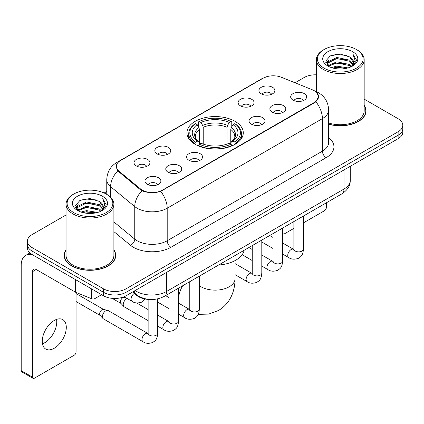 <?xml version="1.0" encoding="UTF-8"?>
<svg xmlns="http://www.w3.org/2000/svg" width="424" height="424" viewBox="0 0 424 424"><rect width="100%" height="100%" fill="white"/><g stroke="black" fill="none" stroke-linecap="round" stroke-linejoin="round"><path stroke-width="0.64" d="M235.034 121.328A28.169 16.26 0 0 0 204.336 117.803A28.169 16.26 0 0 0 186.947 132.829A28.169 16.26 0 0 0 195.199 144.33A28.169 16.26 0 0 0 225.891 147.854A28.169 16.26 0 0 0 243.281 132.829A28.169 16.26 0 0 0 235.034 121.328M240.445 105.836A7.971 4.6 180 0 1 238.86 104.537A7.971 4.6 180 0 1 241.5 98.813A7.971 4.6 180 0 1 251.718 99.327A7.971 4.6 180 0 1 253.298 104.537A7.971 4.6 180 0 1 240.445 105.836M250.748 106.313A4.781 2.761 0 0 0 249.46 104.967A4.781 2.761 0 0 0 244.749 104.267A4.781 2.761 0 0 0 241.415 106.313M157.166 153.917A7.971 4.6 180 0 1 155.582 152.613A7.971 4.6 180 0 1 158.226 146.895A7.971 4.6 180 0 1 168.439 147.409A7.971 4.6 180 0 1 170.024 152.613A7.971 4.6 180 0 1 157.166 153.917M167.469 154.394A4.781 2.761 0 0 0 166.187 153.048A4.781 2.761 0 0 0 161.47 152.349A4.781 2.761 0 0 0 158.136 154.394M136.348 165.938A7.971 4.6 180 0 1 134.763 164.634A7.971 4.6 180 0 1 137.403 158.915A7.971 4.6 180 0 1 147.621 159.429A7.971 4.6 180 0 1 149.2 164.634A7.971 4.6 180 0 1 136.348 165.938M146.651 166.415A4.781 2.761 0 0 0 145.363 165.069A4.781 2.761 0 0 0 140.651 164.369A4.781 2.761 0 0 0 137.318 166.415M261.264 93.815A7.971 4.6 180 0 1 259.679 92.517A7.971 4.6 180 0 1 262.324 86.793A7.971 4.6 180 0 1 272.537 87.307A7.971 4.6 180 0 1 274.121 92.517A7.971 4.6 180 0 1 261.264 93.815M271.567 94.292A4.781 2.761 0 0 0 270.284 92.951A4.781 2.761 0 0 0 265.567 92.252A4.781 2.761 0 0 0 262.233 94.292M272.197 112.153A7.971 4.6 180 0 1 270.618 110.85A7.971 4.6 180 0 1 273.257 105.131A7.971 4.6 180 0 1 283.471 105.64A7.971 4.6 180 0 1 285.055 110.85A7.971 4.6 180 0 1 272.197 112.153M282.501 112.63A4.781 2.761 0 0 0 281.218 111.284A4.781 2.761 0 0 0 276.506 110.585A4.781 2.761 0 0 0 273.167 112.63M251.379 124.168A7.971 4.6 180 0 1 249.8 122.87A7.971 4.6 180 0 1 252.439 117.146A7.971 4.6 180 0 1 262.652 117.66A7.971 4.6 180 0 1 264.237 122.87A7.971 4.6 180 0 1 251.379 124.168M261.682 124.645A4.781 2.761 0 0 0 260.4 123.305A4.781 2.761 0 0 0 255.688 122.605A4.781 2.761 0 0 0 252.349 124.645M188.918 160.23A7.971 4.6 180 0 1 187.339 158.931A7.971 4.6 180 0 1 189.978 153.207A7.971 4.6 180 0 1 200.197 153.721A7.971 4.6 180 0 1 201.776 158.931A7.971 4.6 180 0 1 188.918 160.23M199.222 160.707A4.781 2.761 0 0 0 197.939 159.36A4.781 2.761 0 0 0 193.227 158.661A4.781 2.761 0 0 0 189.894 160.707M168.1 172.25A7.971 4.6 180 0 1 166.521 170.952A7.971 4.6 180 0 1 169.16 165.228A7.971 4.6 180 0 1 179.373 165.742A7.971 4.6 180 0 1 180.958 170.952A7.971 4.6 180 0 1 168.1 172.25M178.403 172.727A4.781 2.761 0 0 0 177.121 171.381A4.781 2.761 0 0 0 172.409 170.681A4.781 2.761 0 0 0 169.07 172.727M147.282 184.27A7.971 4.6 180 0 1 145.702 182.967A7.971 4.6 180 0 1 148.342 177.248A7.971 4.6 180 0 1 158.555 177.762A7.971 4.6 180 0 1 160.139 182.967A7.971 4.6 180 0 1 147.282 184.27M157.585 184.747A4.781 2.761 0 0 0 156.302 183.401A4.781 2.761 0 0 0 151.591 182.702A4.781 2.761 0 0 0 148.252 184.747M293.016 100.133A7.971 4.6 180 0 1 291.436 98.829A7.971 4.6 180 0 1 294.076 93.11A7.971 4.6 180 0 1 304.294 93.619A7.971 4.6 180 0 1 305.874 98.829A7.971 4.6 180 0 1 293.016 100.133M303.319 100.61A4.781 2.761 0 0 0 302.036 99.264A4.781 2.761 0 0 0 297.325 98.564A4.781 2.761 0 0 0 293.991 100.61M312.409 89.808A14.347 8.284 180 0 1 314.327 90.736A14.347 8.284 180 0 1 318.53 96.593A14.347 8.284 180 0 1 314.327 102.454L162.503 190.106A14.347 8.284 180 0 1 140.598 189.003L118.932 171.137A14.347 8.284 180 0 1 116.34 166.383A14.347 8.284 180 0 1 120.543 160.526L263.087 78.228A14.347 8.284 180 0 1 281.467 77.3L312.409 89.808M149.402 299.434A15.942 9.206 180 0 1 136.857 295.517L132.59 291.993M66.054 249.863A25.774 14.882 0 0 0 64.194 255.418A25.774 14.882 0 0 0 71.746 265.938A25.774 14.882 0 0 0 99.836 269.166A25.774 14.882 0 0 0 115.747 255.418A25.774 14.882 0 0 0 113.886 249.863M64.464 256.753A25.774 14.882 0 0 0 64.374 257.151M316.474 92.321L318.716 96.508L315.906 101.76L314.513 102.772L160.701 191.367C155.009 193.084 149.322 193.084 143.635 191.367L140.413 189.74L117.782 170.893L116.15 166.759L116.886 164.12M66.054 214.979L32.097 234.589A15.942 9.206 0 0 0 27.428 241.097L27.428 248.04A15.942 9.206 0 0 0 32.097 254.548L103.498 295.772L103.498 292.3A15.942 9.206 0 0 0 126.05 292.3L398.131 135.214A15.942 9.206 0 0 0 402.8 128.705A15.942 9.206 0 0 1 398.131 135.214L126.05 292.3A15.942 9.206 0 0 1 103.498 292.3L32.097 251.077L103.498 292.3L103.498 288.829A15.942 9.206 0 0 0 126.05 288.829L398.131 131.742A15.942 9.206 0 0 0 402.8 125.234A15.942 9.206 0 0 0 398.131 118.725L364.174 99.121M27.428 244.569A15.942 9.206 0 0 0 32.097 251.077A15.942 9.206 0 0 1 27.428 244.569M328.632 124.195A25.774 14.882 0 0 0 366.034 110.913A25.774 14.882 0 0 0 364.174 105.364M316.341 74.82A15.942 9.206 0 0 0 304.178 77.502L295.03 82.781M106.763 191.478L104.145 192.989M27.428 241.097A15.942 9.206 0 0 0 32.097 247.605L103.498 288.829M115.572 257.151A25.774 14.882 0 0 0 115.482 256.753M365.859 112.652A25.774 14.882 0 0 0 365.769 112.254M103.498 295.772A15.942 9.206 0 0 0 126.05 295.772L398.131 138.685A15.942 9.206 0 0 0 402.8 132.177L402.8 125.234M282.617 232.553L282.76 232.633A2.655 1.532 120 0 0 283.311 233.852A2.655 1.532 120 0 0 284.637 233.719L293.874 228.388M303.441 222.865L324.471 210.723A2.655 1.532 120 0 0 326.353 207.469L326.353 202.815M282.76 232.633L282.76 227.985M324.095 68.174A22.854 13.192 0 0 0 356.414 68.174A22.854 13.192 0 0 0 356.414 49.513L357.167 49.947A23.914 13.807 0 0 1 364.174 59.71A23.914 13.807 0 0 1 349.408 72.467A23.914 13.807 0 0 1 323.348 69.472A23.914 13.807 0 0 1 316.341 59.71A23.914 13.807 0 0 1 323.348 49.947L324.095 49.513A22.854 13.192 0 0 0 324.095 68.174M328.632 122.981A23.914 13.807 0 0 0 364.174 110.913L364.174 59.71M328.632 124.025A25.509 14.729 0 0 0 365.769 110.913A25.509 14.729 0 0 0 364.174 105.788M331.303 67.549L336.82 66.133L347.998 67.925M332.882 68.031L336.82 67.22L346.366 68.333L336.073 67.517L332.994 68.057M327.879 65.762L336.82 61.798L349.652 64.506L351.719 66.218M328.415 66.229L336.82 62.879L349.652 65.588L351.146 66.732M327.127 65.036L326.968 63.971L327.423 62.158L336.82 57.457L349.652 60.166L353.166 64.151M327.01 64.512L327.423 63.245L336.82 58.544L349.652 61.252L352.911 64.671M351.008 66.844A13.287 7.669 0 0 0 353.542 62.333A13.287 7.669 0 0 0 349.652 56.911L353.536 62.598M352.657 51.68A17.538 10.128 0 0 0 327.895 51.659A17.538 10.128 0 0 0 327.779 65.959A17.538 10.128 0 0 0 327.853 66.001A17.538 10.128 0 0 0 352.736 65.959A17.538 10.128 0 0 0 352.657 51.68M349.652 56.911L340.106 54.06L330.296 55.867L325.749 61.003L328.764 66.483M352.095 66.314L356.335 60.934L356.42 59.97L352.969 54.208L355.142 60.664L351.146 66.78M357.167 49.947L356.414 49.513A22.854 13.192 0 0 0 324.095 49.513M352.969 54.208L356.414 60.192M330.068 55.979L336.073 54.495L346.837 55.459M325.918 62.959L327.879 61.422M332.199 59.588L336.073 58.835L346.456 59.689M332.199 63.929L336.073 63.176L346.456 64.029M325.807 62.535L329.024 60.245M327.519 65.45L329.024 64.586M194.69 144.028L195.448 142.013A25.297 14.607 0 0 1 195.448 123.644L197.187 124.645A22.854 13.192 0 0 0 197.187 141.012L198.904 141.987L199.46 144.038M199.46 143.201L199.46 129.463L198.904 127.608L197.187 124.645M198.448 126.824L198.448 121.905L199.206 121.471A25.297 14.607 0 0 1 231.027 121.471L229.283 122.478A22.854 13.192 0 0 0 200.944 122.478L202.661 125.435L203.218 127.29L203.218 144.091M227.015 144.091L227.015 127.29L227.566 125.435L229.283 122.478M218.625 265.011A29.23 16.875 0 0 0 244.134 250.287M198.448 145.485A26.362 15.222 0 0 0 231.78 145.485L231.027 144.181A25.297 14.607 0 0 1 199.206 144.181L198.448 145.941M231.78 145.941L231.78 145.485M195.448 123.644L194.69 124.073A26.362 15.222 0 0 0 188.754 133.698A26.362 15.222 0 0 0 194.69 143.317M231.027 121.471L231.78 121.905L231.78 126.824M199.206 144.181L200.944 143.179A22.854 13.192 0 0 0 229.283 143.179L231.027 144.181M197.187 141.012L195.448 142.013M200.944 122.478L199.206 121.471M198.904 127.608A20.442 11.803 0 0 0 198.904 141.987L198.999 142.051C196.095 139.242 194.913 137.334 195.448 136.332A19.663 11.353 0 0 1 199.46 129.463M235.537 143.317A26.362 15.222 0 0 0 241.473 133.698A26.362 15.222 0 0 0 235.537 124.073L234.785 123.644A25.297 14.607 0 0 1 234.785 142.013L235.537 144.028M234.785 142.013L233.041 141.012A22.854 13.192 0 0 0 233.041 124.645L234.785 123.644M233.041 124.645L231.324 127.608L230.773 129.463L230.773 143.201L231.324 141.987L233.041 141.012M230.773 129.463A19.663 11.353 0 0 1 234.779 136.332C235.315 137.339 234.133 139.247 231.228 142.051L231.324 141.987A20.442 11.803 0 0 0 231.324 127.608M230.773 144.038L230.773 143.201M148.135 320.645L124.221 306.838A4.781 2.761 -60 0 1 123.835 306.526A4.781 2.761 -60 0 1 123.23 304.649A4.781 2.761 -60 0 1 126.612 298.788A4.781 2.761 -60 0 1 127.174 298.517M123.835 306.526L120.851 303.293A3.456 1.993 -60 0 1 120.411 301.936A3.456 1.993 -60 0 1 122.854 297.706A3.456 1.993 -60 0 1 124.248 297.404L125.886 297.775M157.702 298.862L157.702 333.243C157.161 339.99 155.216 340.711 152.539 342.55C148.591 343.774 145.416 343.498 143.01 341.723L103.403 318.859A4.781 2.761 -60 0 1 103.016 318.546A4.781 2.761 -60 0 1 102.412 316.664A4.781 2.761 -60 0 1 105.793 310.808A4.781 2.761 -60 0 1 107.723 310.394A4.781 2.761 -60 0 1 108.184 310.569L148.119 333.614M103.016 318.546L100.032 315.313A3.456 1.993 -60 0 1 99.592 313.956A3.456 1.993 -60 0 1 102.036 309.721A3.456 1.993 -60 0 1 103.43 309.425L107.723 310.394M56.54 319.404A17.008 9.821 -60 0 1 44.732 342.73A17.008 9.821 -60 0 1 42.464 343.79M54.272 348.236A17.008 9.821 120 0 0 65.381 333.248A17.008 9.821 120 0 0 62.773 319.622A17.008 9.821 120 0 0 54.272 320.464A17.008 9.821 120 0 0 43.158 335.448A17.008 9.821 120 0 0 45.765 349.079A17.008 9.821 120 0 0 54.272 348.236M94.95 290.838L94.95 298.538L101.622 294.685M32.892 255.004A21.258 12.275 -120 0 0 25.604 255.449A21.258 12.275 -120 0 0 21.2 265.18L21.2 370.629L32.473 377.137L32.473 271.689A5.316 3.069 60 0 1 33.576 269.256A5.316 3.069 60 0 1 36.231 269.521L75.525 292.205L75.525 279.623M32.473 377.137A2.655 1.532 120 0 0 33.024 378.351L21.751 371.843A2.655 1.532 -60 0 1 21.2 370.629M33.024 378.351A2.655 1.532 120 0 0 34.355 378.219L74.189 355.222A2.655 1.532 120 0 0 76.066 351.968L76.066 292.454M94.95 298.538A2.655 1.532 180 0 1 91.547 298.708L75.88 292.375A2.655 1.532 180 0 1 75.525 292.205M73.813 212.673A22.854 13.192 0 0 0 106.133 212.673A22.854 13.192 0 0 0 106.133 194.012L106.885 194.446A23.914 13.807 0 0 1 113.886 204.209A23.914 13.807 0 0 1 99.126 216.966A23.914 13.807 0 0 1 73.061 213.972A23.914 13.807 0 0 1 66.054 204.209A23.914 13.807 0 0 1 73.061 194.446L73.813 194.012A22.854 13.192 0 0 0 73.813 212.673M66.054 204.209L66.054 255.418A23.914 13.807 0 0 0 73.061 265.18A23.914 13.807 0 0 0 99.126 268.169A23.914 13.807 0 0 0 113.886 255.418L113.886 204.209M66.054 250.293A25.509 14.729 0 0 0 64.464 255.418A25.509 14.729 0 0 0 71.932 265.832A25.509 14.729 0 0 0 99.735 269.023A25.509 14.729 0 0 0 115.482 255.418A25.509 14.729 0 0 0 113.886 250.293M81.021 212.048L86.533 210.638L97.716 212.429M82.595 212.53L86.533 211.719L96.078 212.832M77.581 210.278L86.533 206.297L99.364 209.006L101.431 210.717M78.127 210.728L86.533 207.384L99.364 210.092L100.859 211.232M76.845 209.541L76.686 208.47L77.136 206.658L86.533 201.957L99.364 204.665L102.878 208.65M76.728 209.011L77.136 207.744L86.533 203.043L99.364 205.751L102.629 209.17M100.727 211.343A13.287 7.669 0 0 0 103.26 206.838A13.287 7.669 0 0 0 99.364 201.411L103.249 207.097M102.375 196.185A17.538 10.128 0 0 0 77.608 196.158A17.538 10.128 0 0 0 77.497 210.458A17.538 10.128 0 0 0 77.571 210.5A17.538 10.128 0 0 0 102.449 210.458A17.538 10.128 0 0 0 102.375 196.185M99.364 201.411L89.819 198.565L80.009 200.367L75.461 205.508L78.477 210.982M101.813 210.813L106.048 205.433L106.133 204.474L102.688 198.713L104.861 205.168L100.864 211.279M106.885 194.446L106.133 194.012A22.854 13.192 0 0 0 73.813 194.012M102.688 198.713L106.133 204.691M79.781 200.478L85.791 198.999L96.55 199.964M75.636 207.463L77.597 205.921M81.912 204.087L85.791 203.334L96.168 204.188M81.912 208.428L85.791 207.675L96.168 208.529M82.707 212.557L85.791 212.016L96.068 212.837M75.525 207.034L78.742 204.75M77.232 209.954L78.742 209.085M118.932 171.137L118.932 172.027M140.598 189.003L140.598 189.888M162.503 190.106L162.503 190.535M314.327 102.454L314.327 102.878M136.857 295.04L136.857 295.517M328.632 137.62A26.574 15.344 180 0 1 326.162 157.67L170.957 247.277A5.316 3.069 60 0 1 167.199 240.768L322.404 151.161A21.258 12.275 0 0 0 328.632 142.485L328.632 109.938A21.258 12.275 180 0 1 322.404 118.614A18.603 10.738 -120 0 0 315.906 101.76M170.957 247.277A26.574 15.344 180 0 1 133.375 247.277A26.574 15.344 180 0 1 130.401 245.231L113.886 231.615M141.998 190.726A18.603 12.439 129.5 0 0 134.752 206.583L134.752 239.131A21.258 12.275 0 0 0 137.138 240.768A21.258 12.275 0 0 0 167.199 240.768L167.199 208.226A21.258 12.275 180 0 1 137.138 208.226A21.258 12.275 180 0 1 134.752 206.583L110.611 186.677A21.258 12.275 180 0 1 106.763 179.638L106.763 194.377M328.632 109.938C328.271 102.295 324.911 96.561 318.551 92.745L315.869 91.436A18.603 8.713 112 0 0 315.08 91.202M160.701 191.367A18.603 10.738 60 0 1 167.199 208.226L322.404 118.614L322.404 151.161A5.316 3.069 60 0 0 326.162 157.67M118.847 161.703A18.603 10.738 -120 0 0 116.844 162.445C110.484 166.261 107.124 171.996 106.763 179.638M116.844 162.445L261.714 78.806A18.603 10.738 60 0 1 263.124 78.207M117.782 170.893A18.603 12.439 129.5 0 0 110.611 186.677L110.611 197.234M126.05 288.829L126.05 295.772M398.131 131.742L398.131 138.685M32.097 247.605L32.097 254.548M113.886 221.927L134.752 239.131A5.316 3.556 -50.5 0 1 130.401 245.231M135.145 290.519A21.258 12.275 0 0 0 136.57 291.431A21.258 12.275 0 0 0 166.637 291.431L344.012 189.024A21.258 12.275 0 0 0 350.24 180.343C350.399 185.622 347.585 190.132 341.813 193.89L164.433 296.296A10.632 6.137 60 0 0 166.637 291.431L166.637 272.341M344.012 169.929L344.012 189.024A10.632 6.137 60 0 1 341.813 193.89M134.281 291.018A10.632 7.107 129.5 0 0 136.136 294.473L132.908 291.813M235.044 260.601L235.044 278.632A19.928 11.506 180 0 1 229.209 286.767A19.928 11.506 180 0 1 201.024 286.767A19.928 11.506 180 0 1 199.344 285.665M178.843 303.287A19.928 11.506 -60 0 1 178.52 301.104M178.52 298.416A19.928 11.506 -60 0 1 182.675 285.765M227.015 127.29A19.663 11.353 0 0 0 203.218 127.29M227.566 125.435A20.442 11.803 0 0 0 202.661 125.435M303.441 216.044L303.441 249.105A4.781 2.761 180 0 1 301.819 251.172A4.781 2.761 180 0 1 295.274 251.056A4.781 2.761 180 0 1 293.874 249.105L293.721 250.133L294.145 249.784M303.441 249.105C302.895 255.847 300.95 256.568 298.279 258.412C294.325 259.631 291.15 259.356 288.749 257.585A4.781 2.761 -60 0 1 288.013 253.753A4.781 2.761 -60 0 1 291.14 249.535A4.781 2.761 -60 0 1 291.352 249.423A4.781 2.761 -60 0 1 293.53 249.301L293.859 249.471M282.617 228.064L282.617 261.12A4.781 2.761 180 0 1 281.001 263.193A4.781 2.761 180 0 1 274.455 263.076A4.781 2.761 180 0 1 273.051 261.12L272.897 262.154L273.326 261.804M282.617 261.12C282.077 267.867 280.132 268.588 277.46 270.433C273.507 271.651 270.332 271.376 267.926 269.606A4.781 2.761 -60 0 1 267.194 265.774A4.781 2.761 -60 0 1 270.321 261.555A4.781 2.761 -60 0 1 270.533 261.444A4.781 2.761 -60 0 1 272.712 261.322L273.04 261.491M261.799 240.085L261.799 273.141A4.781 2.761 180 0 1 260.177 275.213A4.781 2.761 180 0 1 253.632 275.096A4.781 2.761 180 0 1 252.232 273.141L252.079 274.174L252.508 273.825M261.799 273.141C261.258 279.888 259.313 280.609 256.637 282.448C252.688 283.672 249.513 283.396 247.107 281.626A4.781 2.761 -60 0 1 246.376 277.794A4.781 2.761 -60 0 1 249.498 273.575A4.781 2.761 -60 0 1 249.715 273.464A4.781 2.761 -60 0 1 251.893 273.342L252.216 273.512M199.344 276.146L199.344 309.202A4.781 2.761 180 0 1 197.722 311.274A4.781 2.761 180 0 1 191.176 311.158A4.781 2.761 180 0 1 189.777 309.202L189.623 310.236L190.047 309.88M199.344 309.202C198.798 315.949 196.853 316.67 194.181 318.509C190.228 319.733 187.053 319.458 184.652 317.687A4.781 2.761 -60 0 1 183.915 313.85A4.781 2.761 -60 0 1 187.042 309.637A4.781 2.761 -60 0 1 187.254 309.52A4.781 2.761 -60 0 1 189.433 309.398L189.761 309.573M178.52 288.166L178.52 321.222A4.781 2.761 180 0 1 176.903 323.295A4.781 2.761 180 0 1 170.358 323.178A4.781 2.761 180 0 1 168.953 321.222L168.8 322.256L169.229 321.901M178.52 321.222C177.979 327.969 176.034 328.69 173.363 330.529C169.409 331.754 166.234 331.478 163.828 329.702A4.781 2.761 -60 0 1 163.097 325.871A4.781 2.761 -60 0 1 166.224 321.657A4.781 2.761 -60 0 1 166.436 321.54A4.781 2.761 -60 0 1 168.614 321.419L168.943 321.593M157.702 333.243A4.781 2.761 180 0 1 156.08 335.315A4.781 2.761 180 0 1 149.534 335.193A4.781 2.761 180 0 1 148.135 333.243L147.981 334.276L148.411 333.921M143.01 341.723A4.781 2.761 -60 0 1 142.279 337.891A4.781 2.761 -60 0 1 145.4 333.677A4.781 2.761 -60 0 1 145.618 333.561A4.781 2.761 -60 0 1 147.796 333.439M124.089 296.736L132.076 301.347A4.781 2.761 -60 0 1 131.313 297.621A4.781 2.761 -60 0 1 134.297 293.403M32.473 271.689L36.231 269.521M75.88 279.824L75.88 292.375M91.547 298.708L91.547 288.871M116.34 166.383L116.34 168.143M318.53 96.593L318.53 97.859M261.714 78.806L266.574 76.744M315.869 91.436L314.714 90.969M164.433 296.296C155.878 300.595 147.324 300.595 138.775 296.296L136.136 294.473M350.24 180.343L350.24 166.335M283.311 233.852L282.617 233.454M365.769 113.044L365.769 110.913M326.968 64.851L326.968 63.971M316.341 91.632L316.341 59.71M235.044 278.632C235.071 284.308 234.064 289.687 232.018 294.754C229.23 301.512 224.72 306.753 218.477 310.49L208.693 314.099L198.247 314.37M188.754 138.558L188.754 133.698M241.473 138.558L241.473 133.698M288.749 257.585L282.617 254.045M273.051 248.522L261.799 242.024M293.874 221.567L293.874 249.105M293.53 249.301L282.617 243M273.051 237.477L269.685 235.532M267.926 269.606L261.799 266.065M252.232 260.543L242.125 254.707M273.051 233.587L273.051 261.12M272.712 261.322L261.799 255.02M252.232 249.498L248.867 247.552M247.107 281.626L235.044 274.662M252.232 245.607L252.232 273.141M251.893 273.342L235.044 263.611M184.652 317.687L178.52 314.147M168.953 308.624L157.702 302.126M189.777 281.669L189.777 309.202M189.433 309.398L178.52 303.102M168.953 297.579L165.588 295.634M163.828 329.702L157.702 326.167M112.169 298.342L120.973 303.425M168.953 293.689L168.953 321.222M168.614 321.419L157.702 315.122M148.135 309.599L136.592 302.932M123.559 296.943L124.428 297.441M76.066 301.538L100.154 315.445M148.135 299.381L148.135 333.243M76.066 293.562L103.61 309.462M132.076 301.347C134.429 303.112 137.609 303.388 141.605 302.174L145.13 299.015M25.604 255.449L29.903 252.964M115.482 257.548L115.482 255.418M76.686 209.35L76.686 208.47M64.464 257.548L64.464 255.418"/></g></svg>
